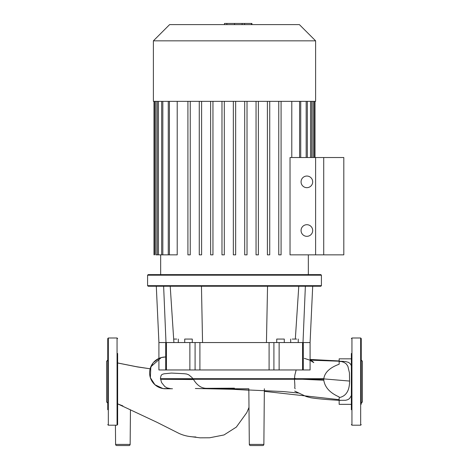 <?xml version="1.0" encoding="UTF-8"?>
<svg xmlns="http://www.w3.org/2000/svg" width="469" height="469" viewBox="0 0 469 469"><rect width="100%" height="100%" fill="white"/><g stroke="black" fill="none" stroke-linecap="round" stroke-linejoin="round"><path stroke-width="0.7" d="M343.806 254.849L315.608 254.849L315.608 157.52L343.806 157.52L343.806 254.849M153.392 40.832L153.392 101.357L315.608 101.357L315.608 40.832L299.386 24.611L169.614 24.611L153.392 40.832L315.608 40.832M160.662 274.617L160.662 254.849M308.338 274.617L308.338 254.849M290.035 254.849L290.035 157.52L323.716 157.52L323.716 254.849L290.035 254.849M291.788 101.357L291.788 157.52M281.083 254.849L281.083 101.357L281.083 254.849L278.756 254.849L278.756 101.357M235.661 254.849L235.661 101.357L235.661 254.849L233.339 254.849L233.339 101.357M155.954 101.357L155.954 254.849L177.212 254.849L177.212 101.357M312.688 181.855A5.816 5.816 0 0 1 306.873 187.67A5.816 5.816 0 0 1 301.063 181.855A5.816 5.816 0 0 1 306.873 176.039A5.816 5.816 0 0 1 312.688 181.855M312.688 230.519A5.816 5.816 0 0 1 306.873 236.329A5.816 5.816 0 0 1 301.063 230.519A5.816 5.816 0 0 1 306.873 224.704A5.816 5.816 0 0 1 312.688 230.519M158.458 101.357L158.458 254.849L157.297 254.849L157.297 101.357M162.819 101.357L162.819 254.849L161.658 254.849L161.658 101.357M169.42 101.357L169.42 254.849L168.26 254.849L168.26 101.357M190.244 101.357L190.244 254.849L187.917 254.849L187.917 101.357M201.6 101.357L201.6 254.849L199.272 254.849L199.272 101.357M212.955 101.357L212.955 254.849L210.628 254.849L210.628 101.357M224.305 101.357L224.305 254.849L221.984 254.849L221.984 101.357M244.695 101.357L244.695 254.849L247.016 254.849L247.016 101.357M256.045 101.357L256.045 254.849L258.372 254.849L258.372 101.357M267.4 101.357L267.4 254.849L269.728 254.849L269.728 101.357M224.463 24.611L224.463 23.45L244.537 23.45L244.537 24.611M242.127 23.45L242.127 24.611M244.537 23.45L251.507 23.45L251.507 24.611M251.507 23.45L251.923 23.45L251.923 24.611M246.553 388.76L216.045 388.76L248.828 388.76L249.315 444.395A1.161 1.161 0 0 0 250.481 445.55A1.161 1.161 0 0 1 249.315 444.395L263.871 444.395A1.161 1.161 0 0 1 262.71 445.55L250.481 445.55L262.71 445.55M115.591 444.395A1.161 1.161 0 0 0 116.758 445.55L128.987 445.55A1.161 1.161 0 0 0 130.148 444.395L115.591 444.395L115.427 425.201M216.045 388.76L248.828 388.76M206.131 388.76L206.126 388.262M193.586 379.527L160.486 379.269L193.386 379.269C196.921 385.184 201.213 388.209 206.266 388.332L234.436 388.18M248.84 390.173L222.546 388.76M282.479 379.269L282.901 378.688M341.01 361.394L344.176 362.426L346.356 364.003L347.892 366.318L349.428 372.802L349.581 381.057C349.552 390.724 346.075 396.241 339.151 397.624L339.151 400.315L345.635 400.286L347.764 399.705L349.54 398.562L351.363 395.56M339.151 397.624L339.151 404.36L351.363 404.36M323.792 379.269L294.444 379.269L323.792 379.269L323.792 380.242C324.906 387.4 330.029 392.958 339.151 396.915M351.363 365.662L350.361 363.85L348.602 362.385L345.143 361.476L339.151 361.505L339.151 364.231C335.282 365.685 325.04 369.654 323.827 378.688L192.911 378.688M339.151 364.231L339.151 361.083M295.183 388.76L294.649 387.787C294.995 387.828 294.925 384.99 294.444 379.269L193.386 379.269M117.637 403.85L122.872 405.908M170.505 388.619L167.152 387.939L164.83 386.562L161.559 382.552L160.427 378.225L161.025 375.663L162.004 374.455L164.003 373.805L171.419 373.066L184.112 373.711L186.592 374.004L188.773 374.842L191.762 377.322L192.935 378.688L160.439 378.688M165.498 356.991A15.882 15.882 0 0 0 149.617 372.873A15.882 15.882 0 0 0 165.498 388.76L170.505 388.76M192.935 378.688L294.473 378.688L294.878 374.966L296.15 369.965M310.085 359.752L312.301 361.077L313.796 362.631L309.593 360.063L304.299 358.339M294.473 378.688L323.827 378.688M339.151 361.505L339.151 358.832L351.363 358.832M321.417 285.662L320.837 286.242L148.163 286.242L147.583 285.662L147.583 275.197L148.163 274.617L320.837 274.617L321.417 275.197L321.417 285.662L147.583 285.662M192.267 342.552L192.267 339.064L184.71 339.064L184.71 342.552M296.643 339.064L292.281 339.064M276.733 342.552L276.733 339.064L284.29 339.064L284.29 342.552M176.719 339.064L173.677 339.064M147.583 275.197L321.417 275.197M189.875 342.552L166.425 342.552L166.425 369.965L165.709 369.965L165.709 342.552L166.425 342.552L158.915 342.552L158.915 369.965L199.905 369.965L199.905 342.552L189.875 342.552L189.875 369.965M163.628 286.242L165.997 342.552M170.212 286.242L173.905 342.552M201.453 286.242L202.555 342.552L199.905 342.552M267.547 286.242L266.445 342.552L202.555 342.552M305.372 286.242L303.003 342.552M310.085 342.552L302.575 342.552L303.291 342.552L303.291 369.965L302.575 369.965L310.085 369.965L310.085 342.552M298.788 286.242L295.323 339.064M269.095 342.552L269.095 369.965L279.125 369.965L279.125 342.552L266.445 342.552M279.125 342.552L302.575 342.552L302.575 369.965L279.125 369.965M269.095 369.965L199.905 369.965M117.637 424.621L117.637 353.462M108.333 337.991L117.057 337.991L117.057 425.201L108.333 425.201L108.333 337.991L107.753 338.571L107.753 353.462M107.753 409.73L107.753 338.571M107.753 403.106L106.592 401.945L106.592 361.247L107.753 360.081M351.363 409.73L351.363 353.462M360.667 337.991L351.943 337.991L351.943 425.201L360.667 425.201L360.667 337.991L361.247 338.571L361.247 353.462M361.247 404.208L361.247 338.571M361.247 403.106L362.408 401.945L362.408 361.247L361.247 360.081M361.247 398.685L361.247 364.507M310.542 101.357L310.542 157.52M313.046 101.357L313.046 157.52M306.181 101.357L306.181 157.52M299.58 101.357L299.58 157.52M234.518 23.45L234.518 24.611M226.873 23.45L226.873 24.611M321.359 378.688L349.581 381.057M117.637 362.953L136.579 366.717L150.144 368.798A15.882 15.882 0 0 1 158.915 358.416L153.48 362.49M302.781 379.269L323.792 380.242M294.491 378.331L296.027 378.688M273.914 369.965L273.914 342.552M195.086 342.552L195.086 369.965M311.703 157.52L311.703 101.357M314.207 157.52L314.207 101.357M315.027 101.357L315.027 157.52M307.342 157.52L307.342 101.357M300.74 157.52L300.74 101.357M154.793 101.357L154.793 254.849M153.973 101.357L153.973 254.849M264.358 388.76L263.871 444.395M248.992 407.409L246.823 412.562L236.335 427.095L223.983 434.962L209.602 437.782L199.993 437.823L189.787 436.504M264.334 391.351L339.151 399.658M339.151 360.948L310.085 359.447M152.941 363.147L150.144 368.798L137.452 366.94L117.637 362.983M117.637 403.856L156.974 422.305L178.284 433.051C183.361 435.572 189.218 436.885 195.854 436.979M311.985 360.843L310.085 359.7M130.452 409.783L130.148 444.395M310.085 359.518L313.491 360.28L343.484 361.37M165.709 356.938L161.324 357.548L150.825 366.793L150.373 377.715L154.946 384.744L162.972 388.561L172.469 388.76M195.356 388.496L233.884 389.317L283.37 391.562L298.647 393.057L294.72 391.087L306.321 396.581L311.047 397.8C317.63 398.814 327.421 399.688 340.43 400.415M290.686 342.552L290.686 339.064M178.314 342.552L178.314 339.064M298.243 342.552L298.243 339.064M156.3 286.242L158.921 342.552M312.7 286.242L310.079 342.552M108.333 425.201L107.753 424.621M117.057 337.991L117.637 338.571M351.943 337.991L351.363 338.571M360.667 425.201L361.247 424.621M351.943 425.201L351.363 424.621"/></g></svg>
